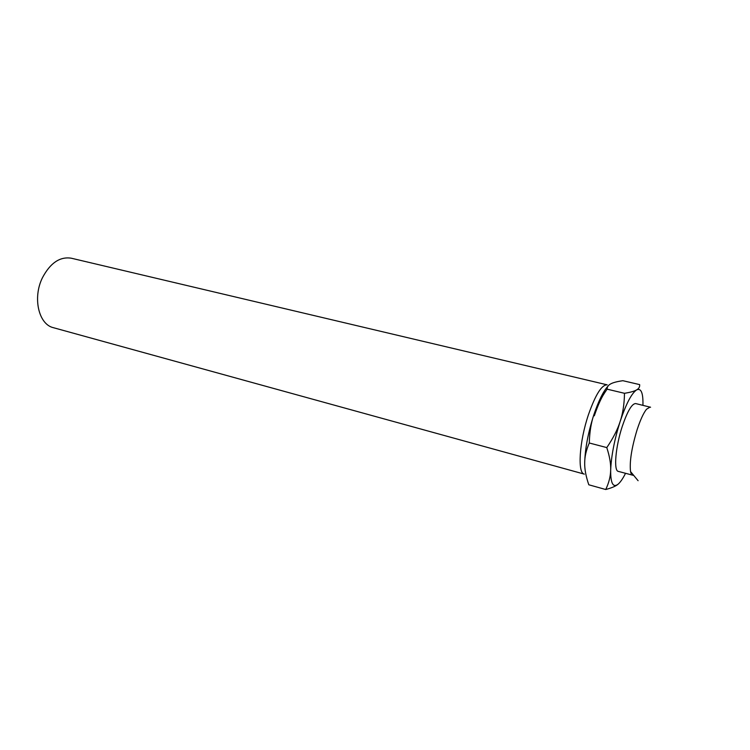 <?xml version="1.0" encoding="UTF-8"?>
<svg xmlns="http://www.w3.org/2000/svg" width="750" height="750" viewBox="0 0 750 750"><rect width="100%" height="100%" fill="white"/><g stroke="black" fill="none" stroke-linecap="round" stroke-linejoin="round"><path stroke-width="1.12" d="M608.1 386.016C603.347 391.2 598.594 400.8 593.841 414.806C588.094 432.75 585.047 448.828 584.691 463.05C584.653 456.853 586.181 450.169 589.284 442.997C589.594 432.141 591.112 422.747 593.841 414.806C596.4 406.819 600.816 398.269 607.087 389.156C607.134 386.812 608.391 385.031 610.847 383.822C613.153 382.556 617.166 381.516 622.875 380.7L639.647 384.609C639.919 386.841 638.906 388.603 636.619 389.887C634.5 391.209 630.45 392.344 624.487 393.3C624.319 403.959 622.875 413.325 620.175 421.397C617.634 429.488 613.172 438.225 606.788 447.591C609.647 456.394 610.941 463.894 610.669 470.091C610.556 476.353 608.916 482.822 605.737 489.516C611.709 487.913 615.806 486.159 618.009 484.266L619.125 483.225M605.737 489.516L588.797 484.781C585.947 476.466 584.578 469.228 584.691 463.05M42.506 277.613C32.4 297.75 38.663 324.506 53.475 327.712L584.344 474.131C577.303 473.381 579.291 441.45 588.562 414.356C595.556 394.537 601.772 384.694 607.191 384.834L71.269 258.206C59.944 256.434 50.353 262.903 42.506 277.613M607.087 389.156L624.487 393.3M589.284 442.997L606.788 447.591M650.569 407.25L635.672 403.566C631.931 403.584 627.478 411.15 622.303 426.272C615.478 446.812 613.491 470.934 618.319 471.384L633.141 475.312M650.1 407.044L646.491 409.266C643.416 413.184 640.256 420.084 637.031 429.975C631.584 448.087 629.428 461.953 630.544 471.581L631.2 473.794M642.938 405.319C643.247 392.972 641.147 387.825 636.619 389.887C631.566 393.337 626.081 403.837 620.175 421.397C614.466 439.556 611.297 455.784 610.669 470.091C610.556 483.216 613.003 487.941 618.009 484.266C620.325 482.325 622.828 478.678 625.528 473.334M605.916 390.872C601.95 396.3 598.088 404.606 594.319 415.791M630.544 471.581L638.1 480.712"/></g></svg>
